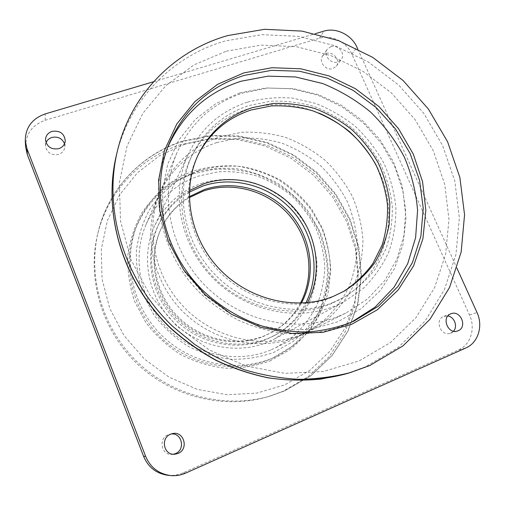<?xml version="1.0" encoding="UTF-8"?>
<svg xmlns="http://www.w3.org/2000/svg" width="505" height="505" viewBox="0 0 505 505"><rect width="100%" height="100%" fill="white"/><g stroke="black" fill="none" stroke-linecap="round" stroke-linejoin="round"><path stroke-width="0.38" stroke-dasharray="2.52 1.89" d="M219.827 136.836L241.655 132.323C256.679 131.628 271.488 133.383 286.082 137.581C300.273 143.098 313.302 150.686 325.176 160.338C336.147 171.006 345.218 183.069 352.383 196.533C358.291 210.553 361.814 225.072 362.956 240.096C362.659 255.126 359.857 269.626 354.554 283.595C347.857 296.959 338.962 308.763 327.884 319.008L308.883 331.343L302.836 334.076C264.974 349.864 216.165 339.726 185.019 308.195C153.817 276.715 144.367 228.058 160.647 190.637C172.906 163.98 192.632 146.046 219.827 136.836M216.733 142.555L238.202 138.073C252.98 137.373 267.543 139.077 281.904 143.18C295.854 148.59 308.669 156.039 320.34 165.526C331.128 176.011 340.035 187.873 347.061 201.11C352.856 214.903 356.303 229.188 357.401 243.965C357.085 258.749 354.302 273.009 349.062 286.752C342.447 299.901 333.691 311.509 322.777 321.584L304.079 333.717L298.127 336.412C260.883 351.941 212.952 342.005 182.387 311.061C151.771 280.168 142.511 232.376 158.526 195.568C170.583 169.333 189.981 151.658 216.733 142.555M330.933 46.593C338.009 44.042 345.931 53.877 341.298 59.483L337.801 61.932C330.838 64.501 322.872 54.906 327.253 49.244L330.933 46.593M326.173 53.479C333.148 50.948 340.938 60.625 336.368 66.155L332.915 68.579C326.053 71.129 318.226 61.692 322.55 56.099L326.173 53.479M453.503 331.179L450.258 333.294C440.897 336.753 434.256 319.924 443.567 316.452L447.84 315.978M173.43 454.248L172.167 454.412C161.423 455.611 157.958 438.523 168.114 434.761L171.107 434.003M64.526 143.78L64.867 146.759C64.432 150.509 62.323 153.065 58.529 154.435C51.037 155.559 46.681 152.63 45.475 145.642L46.037 142.7M25.604 146.778C25.749 133.756 32.276 124.931 45.185 120.297L319.368 38.228C331.286 34.397 346.632 41.953 351.846 54.117L469.543 315.07C475.773 328.212 470.666 344.846 458.527 349.952L183.006 472.857C178.183 474.978 173.171 475.792 167.976 475.287M357.774 49.01L456.968 268.224M153.596 81.728L315.379 33.665M247.665 102.098C262.348 98.267 277.359 96.947 292.698 98.134L315.17 103.291C329.696 108.935 343.091 116.655 355.362 126.452C366.75 137.272 376.257 149.505 383.876 163.153C390.258 177.369 394.253 192.121 395.882 207.397C396.065 222.699 393.717 237.514 388.837 251.837C382.537 265.579 373.984 277.807 363.164 288.513L344.41 301.573L335.017 305.98C295.564 322.228 244.18 310.739 211.81 276.898C179.357 243.126 170.4 191.799 188.523 153.615C201.249 127.999 220.963 110.829 247.665 102.098M201.615 183.397C218.867 178.126 237.281 178.082 254.798 183.119C266.217 187.355 276.721 193.27 286.303 200.87C295.173 209.291 302.514 218.867 308.328 229.592C313.144 240.784 316.048 252.405 317.052 264.462C316.913 276.538 314.779 288.229 310.657 299.528C305.424 310.373 298.468 320.012 289.769 328.458L274.84 338.779L267.416 342.27C236.289 355.16 196.691 346.619 172.016 320.776C147.29 294.983 140.674 255.29 154.997 225.028C165.047 204.702 180.588 190.827 201.615 183.397M270.63 350.028C237.047 364.048 194.248 355.293 167.067 327.77C139.847 300.286 131.691 257.569 146.128 224.334C156.998 200.636 174.484 184.552 198.579 176.075L217.939 171.845C231.258 171.081 244.388 172.495 257.329 176.093C269.897 180.878 281.424 187.519 291.915 196.022C301.592 205.434 309.552 216.102 315.808 228.026C320.927 240.456 323.926 253.34 324.791 266.672C324.374 280.004 321.742 292.868 316.887 305.254C310.809 317.108 302.817 327.575 292.913 336.658L275.995 347.591L270.63 350.028M339.316 316.016C296.757 333.742 241.163 321.975 205.484 285.874C169.737 249.842 158.778 194.494 177.078 152.504C190.865 122.608 213.066 102.704 243.675 92.787L268.231 88.04L293.443 88.678L318.207 94.549L341.481 105.337L362.293 120.518L379.792 139.456L393.231 161.354L402.012 185.322L405.685 210.351L404 235.368L396.892 259.242L384.539 280.849L367.381 299.08L346.114 312.942L339.316 316.016M343.469 291.543L331.381 297.489C294.661 312.469 246.945 301.321 217.358 269.544C187.696 237.836 180.279 190.057 198.036 155.104L198.585 154.031M378.011 169.049C401.267 215.061 385.858 275.048 340.338 299.314L330.276 304.092C292.357 319.652 243.075 308.441 212.251 275.837C181.352 243.303 173.177 194.008 190.991 157.56C203.193 133.636 221.846 117.539 246.939 109.276C271.052 102.029 295.109 103.317 319.116 113.145M333.458 302.337C295.166 318.043 245.342 306.686 214.164 273.716C182.911 240.816 174.629 190.991 192.62 154.195C204.942 130.037 223.772 113.808 249.116 105.495L270.472 101.227C285.186 100.628 299.73 102.382 314.097 106.492C328.099 111.883 341.026 119.275 352.875 128.668C363.884 139.045 373.088 150.787 380.492 163.885C386.704 177.552 390.643 191.73 392.297 206.431C392.574 221.165 390.422 235.444 385.839 249.262L375.758 268.395C366.92 279.985 356.208 289.687 343.615 297.508L333.458 302.337M239.919 92.863L265.636 87.965L292.01 88.798L317.847 95.211L342.018 106.833L363.48 123.094L381.319 143.275L394.74 166.511L403.116 191.812L405.988 218.072L403.104 244.111L394.462 268.704L380.29 290.615L361.144 308.656L337.839 321.773L311.497 329.121L283.463 330.137L255.271 324.614L228.512 312.74L204.74 295.141L185.335 272.795L171.397 246.995L163.658 219.252L162.446 191.149L167.679 164.22L178.909 139.879L195.378 119.313L216.096 103.43L239.919 92.863M351.631 322.114L345.628 324.81C325.567 332.549 304.269 335.345 281.752 333.193C266.93 330.794 252.494 326.483 238.442 320.265C224.82 313.018 212.251 304.155 200.75 293.683C161.499 255.36 148.306 195.883 166.631 149.922L167.628 147.466M270.049 360.905L289.51 349.94C301.043 340.528 310.493 329.456 317.86 316.711C323.856 303.309 327.385 289.277 328.427 274.625C328.029 259.923 325.226 245.657 320.012 231.827L309.212 212.618C300.09 200.927 289.352 190.978 276.999 182.772C263.951 175.753 250.158 171.025 235.614 168.588C220.919 167.559 206.507 169.023 192.373 172.975L172.596 182.229C160.47 190.581 150.168 200.889 141.69 213.148C134.513 226.316 129.88 240.506 127.803 255.719C127.317 271.185 129.596 286.417 134.633 301.422L145.749 322.348C155.464 335.099 167.054 345.818 180.525 354.504C194.753 361.757 209.657 366.327 225.23 368.202C240.803 368.461 255.745 366.03 270.049 360.905M193.144 173.834L214.013 169.32C228.361 168.55 242.482 170.147 256.376 174.105C269.859 179.351 282.188 186.604 293.367 195.852C303.65 206.09 312.058 217.668 318.592 230.583C323.888 244.035 326.868 257.941 327.518 272.309C326.779 286.657 323.629 300.443 318.074 313.681C311.194 326.299 302.255 337.365 291.271 346.866L272.618 358.14L269.834 359.352C234.509 374.211 189.489 365.513 160.394 337.005C131.262 308.53 121.661 263.793 135.776 228.254C147.157 201.413 166.284 183.271 193.144 173.834M189.224 196.704C177.646 203.932 168.695 213.716 162.37 226.051C148.319 253.781 153.754 290.785 176.371 315.038C198.932 339.335 235.728 347.617 264.696 335.711L273.432 331.469C285.42 324.507 294.724 315.057 301.34 303.12M300.425 303.151C293.822 315.398 284.416 325.069 272.201 332.164L263.515 336.387C234.686 348.242 198.086 340.01 175.645 315.84C153.154 291.72 147.75 254.911 161.733 227.313C168.184 214.745 177.356 204.847 189.242 197.625M189.331 190.53C176.15 198.427 166.095 209.379 159.157 223.393C144.815 252.79 150.976 291.669 175.008 317.033C198.989 342.447 237.716 350.969 268.161 338.401L276.254 334.537C289.883 326.88 300.298 316.263 307.501 302.684M189.268 192.127C175.645 199.993 165.28 211.09 158.172 225.419C143.944 254.596 150.048 293.152 173.865 318.295C197.638 343.488 236.043 351.928 266.249 339.461L274.278 335.623C288.222 327.777 298.764 316.85 305.91 302.836M198.604 170.621L179.509 179.559C167.811 187.626 157.882 197.588 149.72 209.43C142.82 222.149 138.383 235.854 136.413 250.537C135.984 265.472 138.212 280.18 143.111 294.661L153.88 314.868C163.273 327.19 174.477 337.548 187.488 345.95C201.23 352.976 215.622 357.414 230.659 359.263C245.695 359.547 260.119 357.237 273.937 352.326L292.736 341.784C303.877 332.726 313.005 322.045 320.126 309.748C325.921 296.814 329.323 283.255 330.327 269.089C329.935 254.873 327.208 241.068 322.152 227.679L311.686 209.076C302.842 197.752 292.439 188.112 280.477 180.159C267.839 173.354 254.482 168.765 240.405 166.398C226.196 165.4 212.258 166.802 198.604 170.621M180.683 144.682C140.611 157.358 107.578 191.629 97.509 234.838C86.923 279.271 102.054 330.434 137.171 363.815C172.338 397.138 224.22 409.587 268.041 396.696L282.661 391.419L308.132 376.661L329.153 356.65L344.82 332.561L354.554 305.708L358.07 277.415L355.375 249.022L346.739 221.79L332.637 196.893L313.719 175.374L290.829 158.153L264.936 145.989L237.129 139.462L208.615 138.976L180.683 144.682M272.511 358.133L275.326 356.902C288.513 350.034 299.97 341.153 309.704 330.251C318.226 318.447 324.437 305.563 328.332 291.593L330.743 270.15C330.068 255.631 327.051 241.573 321.685 227.976L310.745 209.12C301.586 197.663 290.867 187.936 278.583 179.919C265.636 173.076 251.97 168.474 237.584 166.126C223.059 165.16 208.817 166.625 194.861 170.526C167.704 180.039 148.375 198.358 136.868 225.489C122.595 261.407 132.323 306.668 161.808 335.484C191.262 364.345 236.807 373.151 272.511 358.133M458.527 349.952L465.894 347.958M469.543 315.07L476.998 312.488M183.006 472.857L185.771 473.059M45.185 120.297L45.216 113.922M319.368 38.228L323.995 31.108M351.846 54.117L356.997 47.293M226.341 51.194L260.959 45.122L296.258 46.662L330.699 55.531L362.849 71.199L391.4 92.92L415.205 119.773L433.252 150.667L444.722 184.357L448.97 219.46L445.612 254.463L434.521 287.755L415.924 317.67L390.434 342.573L359.08 360.936L323.314 371.491L284.978 373.347L246.225 366.106L209.329 349.984L176.535 325.801L149.852 294.977L130.858 259.393L120.556 221.215L119.35 182.734L127.033 146.115L142.852 113.29L165.665 85.825L194.027 64.88L226.341 51.194M346.234 373.782L365.349 366.851L398.287 347.415L425.002 321.136L444.425 289.618L455.946 254.596L459.348 217.825L454.784 180.986L442.67 145.648L423.689 113.246L398.697 85.08L368.745 62.273L335.03 45.785L298.903 36.392L261.842 34.668L225.464 40.924C173.24 55.664 129.558 98.835 116.314 155.559M185.045 144.095L159.675 155.622L137.48 172.742L119.679 194.766L107.338 220.723L101.297 249.337L102.067 279.126L109.768 308.429L124.085 335.579L144.26 358.967L169.156 377.241L197.303 389.368L227.073 394.721L256.767 393.13L284.751 384.854L309.597 370.512L330.106 351.044L345.395 327.581L354.895 301.397L358.329 273.792L355.697 246.074L347.251 219.473L333.464 195.145L314.975 174.111L292.597 157.276L267.296 145.383L240.134 139.001L212.302 138.522L185.045 144.095M285.041 390.712L270.289 396.034C226.063 409.05 173.663 396.469 138.136 362.798C102.66 329.077 87.365 277.403 98.052 232.559C108.215 188.952 141.558 154.404 181.989 141.653L210.175 135.914L238.941 136.438L266.993 143.035L293.127 155.325L316.225 172.71L335.32 194.425L349.567 219.549L358.298 247.021L361.037 275.667L357.515 304.212L347.724 331.312L331.937 355.615L310.739 375.815L285.041 390.712M304.079 333.717L308.883 331.343M336.368 66.155L341.298 59.483M443.945 316.307L451.009 313.725M169.85 434.199L172.338 433.644M64.867 146.759L65.265 140.863M45.475 145.642L45.513 139.696M172.167 454.412L174.711 454.248M450.258 333.294L457.461 331.009M322.55 56.099L327.253 49.244M158.526 195.568L160.647 190.637M274.84 338.779L344.41 301.573M146.128 224.334L177.078 152.504M275.995 347.591L346.114 312.942M154.997 225.028L188.523 153.615M199.121 152.946L198.036 155.104M192.62 154.195L190.991 157.56M168.582 144.973L166.631 149.922M354.074 321.041L349.233 323.244M343.615 297.508L340.338 299.314M344.524 290.956L342.428 292.149M272.201 332.164L273.432 331.469M274.278 335.623L276.254 334.537M268.041 396.696L285.104 390.687L310.853 375.77L332.126 355.545L347.995 331.198L357.868 304.035L361.454 275.44L358.771 246.743L350.079 219.227L335.857 194.065L316.786 172.319L293.689 154.909L267.549 142.599L239.458 135.99L210.648 135.466L182.4 141.217C141.754 154.025 108.234 188.813 98.052 232.559L97.509 234.838M272.618 358.14L275.326 356.902M135.776 228.254L136.868 225.489M158.172 225.419L159.157 223.393M161.733 227.313L162.37 226.051"/><path stroke-width="0.76" d="M450.63 313.876L451.009 313.725C460.465 309.78 467.775 327.013 458.18 330.737L457.461 331.009C447.96 334.518 441.181 317.399 450.63 313.876M447.84 315.978C454.393 316.831 458.022 326.514 453.503 331.179M170.57 434.218L172.338 433.644C183.788 430.519 189.249 449.096 178.088 453.427L174.711 454.248C163.765 455.472 160.218 438.05 170.57 434.218M171.107 434.003C181.876 432.501 185.758 449.652 175.481 453.604L173.43 454.248M52.047 131.369C59.962 130.328 64.369 133.497 65.265 140.863C64.823 144.676 62.67 147.277 58.814 148.666C51.175 149.796 46.744 146.803 45.513 139.696C45.772 135.611 47.95 132.834 52.047 131.369M46.037 142.7C47.123 140.125 49.073 138.37 51.889 137.442C57.974 136.262 62.184 138.376 64.526 143.78M456.968 268.224L476.998 312.488C483.361 325.851 478.216 342.769 465.894 347.958L185.771 473.059C180.859 475.23 175.753 476.057 170.456 475.54L167.976 475.287C156.43 473.646 148.306 467.346 143.603 456.387L27.295 154.568L25.604 146.778L25.269 140.819C25.414 127.576 32.067 118.612 45.216 113.922L153.596 81.728M315.379 33.665L323.995 31.108C336.096 27.245 351.682 34.94 356.997 47.293L357.774 49.01M170.456 475.54C158.684 473.867 150.402 467.447 145.598 456.267L26.986 148.748L25.269 140.819M351.897 324.204L322.985 332.334L292.149 333.483L261.066 327.404L231.524 314.306L205.264 294.857L183.82 270.162L168.43 241.68L159.902 211.09L158.602 180.159L164.409 150.597L176.807 123.959L194.943 101.53L217.706 84.291L243.827 72.903L271.987 67.721L300.835 68.8L329.077 75.946L355.488 88.735L378.965 106.561L398.508 128.642L413.267 154.031L422.552 181.674L425.854 210.383L422.887 238.884L413.601 265.838L398.249 289.889L377.387 309.742L351.897 324.204M244.155 75.428C208.773 86.677 183.58 109.863 168.582 144.973C150.004 191.565 163.424 251.97 203.319 290.924C220.641 307.103 241.169 319.229 263.244 326.388C278.141 330.245 293.07 332.113 308.031 332C322.809 330.756 336.936 327.638 350.419 322.632L354.074 321.041L378.384 306.219L398.117 286.335L412.452 262.531L420.899 236.056L423.247 208.205L419.548 180.26L410.098 153.438L395.402 128.851L376.13 107.533L353.096 90.357L327.259 78.079L299.699 71.268L271.583 70.321L244.155 75.428M198.585 154.031C210.402 132.316 227.894 117.646 251.061 110.021L271.21 105.943C285.104 105.318 298.846 106.909 312.45 110.715C325.706 115.714 337.978 122.608 349.252 131.382C359.749 141.091 368.568 152.093 375.72 164.396C381.755 177.242 385.662 190.593 387.449 204.468C387.947 218.387 386.167 231.915 382.115 245.051L373.006 263.32C364.951 274.449 355.103 283.854 343.469 291.543M252.475 107.615C228.74 115.418 210.957 130.53 199.121 152.946C181.257 188.106 188.731 236.214 218.614 268.149C248.416 300.159 296.46 311.389 333.414 296.328L344.524 290.956C356.391 283.33 366.46 273.95 374.723 262.796C381.786 250.878 386.609 238.07 389.191 224.365L389.835 203.502C388.124 189.476 384.255 175.961 378.226 162.951C371.068 150.477 362.199 139.311 351.631 129.457C340.269 120.537 327.89 113.53 314.501 108.436C300.765 104.554 286.878 102.913 272.845 103.519L252.475 107.615M227.774 35.571L264.582 29.303L302.072 31.108L338.621 40.653L372.728 57.374L403.041 80.465L428.341 108.973L447.581 141.747L459.878 177.495L464.556 214.764L461.172 251.963L449.583 287.395L429.982 319.293L402.99 345.893L369.679 365.563L350.337 372.583C333.515 376.888 316.155 379.135 298.259 379.312C280.231 378.27 262.335 375.089 244.578 369.774C227.092 363.265 210.446 354.8 194.633 344.372L172.704 326.375C124.198 280.3 103.171 210.364 117.299 151.399C130.707 93.987 174.932 50.393 227.774 35.571M167.628 147.466C182.69 114.13 207.202 92.043 241.15 81.217L268.022 76.148L295.564 76.968L322.588 83.508C339.991 90.534 355.993 100.053 370.588 112.059C384.097 125.284 395.295 140.188 404.183 156.758C411.55 174.01 416.019 191.856 417.578 210.307L415.615 237.634L407.705 263.705L394.045 287.269L375.101 307.109L351.631 322.114M319.116 113.145C345.496 124.672 365.128 143.306 378.011 169.049M301.34 303.12C316.603 275.212 311.856 238.707 290.785 214.227C269.733 189.722 234.282 179.344 204.19 189.621L189.224 196.704M189.242 197.625L203.351 191.041C233.146 180.859 268.231 191.01 289.214 215.149C310.203 239.269 315.196 275.332 300.425 303.151M307.501 302.684C322.966 273.072 317.468 234.888 295.147 209.354C272.839 183.814 235.677 173.026 204.045 183.751L189.331 190.53M305.91 302.836C320.656 273.401 314.823 235.892 292.654 210.913C270.484 185.922 233.878 175.475 202.72 186.061L189.268 192.127M143.603 456.387L145.598 456.267M27.295 154.568L26.986 148.748M117.299 151.399L116.314 155.559C102.357 213.823 123.087 282.819 170.917 328.256C184.925 340.724 200.081 351.43 216.386 360.387C233.165 368.233 250.43 374.028 268.174 377.772C294.882 381.9 321.439 380.461 346.234 373.782L350.337 372.583M116.314 155.559C102.3 214.208 123.1 283.109 170.772 328.401C184.742 340.831 199.86 351.518 216.134 360.45C232.887 368.284 250.145 374.066 267.902 377.809C285.742 380.347 303.404 380.776 320.883 379.103L346.234 373.782"/></g></svg>
